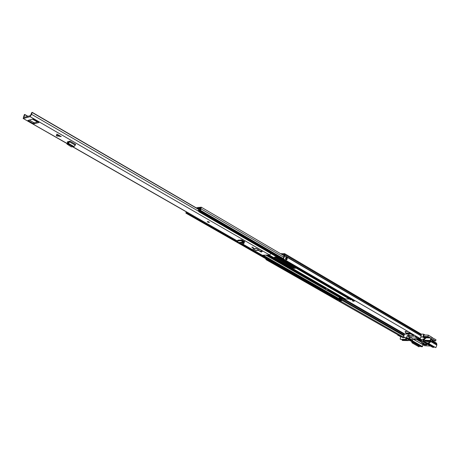 <?xml version="1.0" encoding="UTF-8"?>
<svg xmlns="http://www.w3.org/2000/svg" width="460" height="460" viewBox="0 0 460 460"><rect width="100%" height="100%" fill="white"/><g stroke="black" fill="none" stroke-linecap="round" stroke-linejoin="round"><path stroke-width="0.69" d="M280.594 253.707L284.579 253.627L284.752 255.904L283.446 258.98L284.108 254.426L281.934 254.489M287.655 263.229L281.555 259.687M266.466 259.118L266.087 259.687L403.282 337.876L404.323 334.322L405.777 334M403.713 337.237L340.503 301.145M339.152 300.368L338.06 299.747M419.457 346.23L412.488 342.251L412.062 342.884L419.031 346.857L419.457 346.23L419.163 345.707M412.2 341.728L412.488 342.251M266.087 259.687L265.656 258.652M411.573 341.406L412.062 342.884M432.791 340.923L436.494 343.108L436.85 345.115L435.844 347.691L428.921 343.66L428.749 342.993L429.266 342.481M286.839 259.9L286.494 259.325L286.787 258.129L287.454 257.577L286.839 259.9L285.487 259.193L286.114 256.749L287.454 257.577M284.579 253.627L420.888 333.914L421.233 335.955L420.198 338.583L283.446 258.98M428.921 343.66L430.031 342.234M287.207 263.246L287.523 263.154M285.982 259.055L286.787 258.129M423.303 343.649L426.592 344.362M426.661 344.402L422.855 343.752L423.108 344.235C425.224 345.04 426.512 345.178 426.96 344.643L426.661 344.402M420.538 341.113L420.428 341.642L421.532 341.688L417.323 339.256L413.988 338.773M407.163 333.552L410.314 333.983L407.163 333.552M405.76 334L407.623 334.069M407.974 331.47L405.191 331.372L405.484 332.706M409.268 333.764L410.176 333.759M410.084 335.478L405.576 332.891L410.032 335.466L413.781 335.604L414.305 335.15M405.179 331.781L405.576 332.891L405.191 331.384M413.977 335.524L409.549 332.948L405.645 332.908L409.549 332.948L409.843 332.557M409.279 335.029L408.952 336.72L409.394 336.743L409.285 337.617L409.929 338.617L412.597 340.135L412.965 338.801L409.394 336.743M415.449 335.817L415.207 336.979L408.952 336.72M417.042 336.749L416.863 338.157L432.595 347.26L434.027 347.334L434.315 346.805M419.014 337.899L416.927 338.175M424.879 337.019L425.822 337.577L425.667 338.365L423.056 336.835L421.32 337.134M423.056 336.835L423.597 334.173L425.017 335.012M421.09 334.081L423.597 334.173M412.206 340.112L409.308 338.387L408.963 336.726L407.18 335.702L408.601 335.633M408.491 339.716L411.999 341.613M408.037 339.33L409.446 339.578L411.815 340.935L410.929 341.004L408.503 339.664M434.251 347.139L427.323 343.108L431.451 341.757M430.727 341.728L431.031 341.906M425.552 341.032L423.453 341.573L420.428 339.974L425.667 338.365M427.323 343.108L424.396 341.406M423.637 339.187L424.12 339.204M425.822 337.577L425.77 338.479M423.47 339.141L424.419 339.25M422.665 343.419L424.091 343.482L422.579 342.608L421.159 342.545L422.665 343.419L422.809 342.74M415.961 338.801L415.259 339.095M415.892 339.123L416.288 338.87M420.428 341.642L416.219 339.204M408.952 336.404L407.692 335.898L409.003 335.829M420.791 346.622L422.303 346.754L406.571 337.743L407.18 335.702M430.474 346.052L424.689 345.713M422.907 344.701L414.259 339.779M406.795 337.548L422.522 346.558L422.889 344.747M403.656 337.324L406.214 338.307M415.932 336.122L417.024 336.737M424.005 334.972L423.648 336.53L424.747 337.013M408.422 340.043L410.751 341.009M422.326 336.806L425.293 338.543M421.567 339.762L418.594 338.037M416.817 338.117L415.207 336.979M408.555 335.553L408.963 336.536M408.072 335.61L408.382 335.421M406.571 337.743L405.099 337.669L403.426 336.697M403.449 336.835L404.967 337.697M425.046 340.406L430.669 340.659L431.808 338.318L432.285 340.089L430.962 340.032M430.893 340.239L432.285 340.089M423.97 334.972L428.289 335.133L431.71 337.163L431.641 337.496L435.959 339.687L435.712 340.923L432.814 340.803M431.974 337.697L432.647 337.721M423.809 339.026L424.189 339.238M432.239 340.302L432.159 341.36L426.5 341.113L426.552 340.48M428.289 335.133L427.995 336.593L430.755 337.997L430.261 340.429L424.223 340.222L426.776 341.55L432.613 341.809L432.159 341.36M432.613 341.809L433.101 339.382L435.712 340.923M430.669 340.659L430.261 340.429M427.995 336.593L423.671 336.427M416.628 336.691L416.967 336.703M424.453 337.002L428.99 337.186M430.755 337.997L425.908 337.795M425.011 340.417L426.5 341.113M399.021 335.449L397.865 335.409L400.027 336.024M408.497 336.363L408.974 336.381M397.865 335.409L397.986 334.863M409.003 335.846L407.801 335.8M407.134 340.262L402.08 340.043L402.534 340.48L408.216 340.607L405.731 339.371L400.608 339.348M402.08 340.043L402.126 339.422M400.16 339.135L400.66 336.772L399.303 335.995M401.384 336.8L400.66 336.772M400.534 339.348L405.933 339.578L407.554 340.503L402.161 340.268M410.05 333.672L407.238 333.057M244.053 242.989L243.852 242.023L243.518 242.707L243.852 242.023M241.649 240.672L237.624 240.931L237.797 240.206L241.822 239.947L241.649 240.672L242.259 242.259L243.478 242.817L239.545 243.058L239.758 243.328L240.706 243.84L243.576 243.656L244.128 242.42M239.545 243.058L238.234 242.506L237.624 240.931M56.292 135.723L61.226 136.585L56.879 134.084L56.292 135.723L58.558 135.614L61.226 136.585M261.55 251.867L262.298 251.43L260.613 250.815L259.796 251.355M252.925 248.538L255.714 250.372L259.515 250.338L256.571 248.567L252.925 248.538M253.207 247.785L251.787 247.215L253.207 247.785M209.133 222.444L207.299 221.68L209.133 222.444M23.437 118.496L30.101 116.644L31.59 114.339L32.2 112.326L31.648 112.74L30.492 115.598L23.759 117.461L24.777 114.689L24.317 114.661L23.172 118.479L67.01 143.439M242.046 243.754L262.119 255.242L269.635 254.984L270.877 253.494M32.654 119.14L27.916 120.451L33.241 123.59L33.62 122.561L34.5 122.78L38.128 121.814M28.514 120.267L33.051 119.031L38.962 122.36M34.5 122.78L34.12 123.809L38.893 122.544M34.12 123.809L33.241 123.59M67.833 142.485L67.43 141.829L70.035 141.151L68.419 143.388L67.959 143.428L68.373 142.404L68.833 142.364L69.408 141.295M72.847 146.654L67.39 143.526L66.947 144.032L71.334 146.878L74.037 146.602L75.647 144.382L70.035 141.151M67.413 141.829L67.666 142.387M241.822 239.947L242.472 240.321L242.449 241.345L243.777 241.954M244.795 241.782L242.472 240.321M244.576 241.937L243.817 241.983M69.126 142.019L68.333 141.559M29.48 120.181L33.62 122.561M243.817 241.12L242.334 241.212M198.599 209.427L32.326 112.614M30.228 115.673L30.877 114.787M67.39 143.526L67.677 142.508L68.373 142.404M67.367 143.514L67.959 143.428M67.447 143.255L67.677 142.508M67.12 143.738L67.597 142.548M67.212 142.864L66.947 144.032M56.879 134.084L58.558 135.614M242.782 242.489L242.966 241.575M260.009 251.47L261.498 252.063L260.009 251.47M259.359 250.171L255.886 248.4L252.96 248.561L255.748 250.367L252.948 248.762M278.162 257.721C276.167 256.99 274.873 256.875 274.286 257.376L274.936 258.117L291.306 267.57L294.774 268.45L295.608 268.145L295.349 267.691M274.695 257.105L291.485 266.875L295.372 267.708M343.292 297.867L342.355 298.16L341.05 301.145L339.934 301.012M325.979 287.874L325.553 287.914M187.41 212.486L186.892 213.049L185.88 213.118L186.219 211.801M337.49 299.621L338.606 299.747L339.072 299.316L339.353 297.649L341.055 298.632L340.423 298.747L340.291 300.064L339.762 300.064L340.348 298.747L339.129 298.741M186.938 212.215L186.415 212.365L186.633 212.037M200.606 210.387L201.233 207.178L200.198 207.374L200.088 208.115L200.807 207.908L200.75 208.466L200.025 210.945L198.846 211.324L198.939 211.767L199.985 211.698L200.606 210.387L283.389 258.601M352.688 299.287L352.36 300.759L353.412 300.794L353.947 300.023M352.992 301.082L354.148 301.225L354.683 300.449M353.148 299.558L352.831 300.127L353.378 300.127L353.28 299.632M197.15 208.403L199.375 208.087L199.502 209.168L198.846 211.324M196.811 208.041L197.564 207.5L199.801 207.356L200.077 208.633L199.513 210.945L198.904 211.123M349.387 299.034L345.167 298.954L269.025 255.007M200.732 208.489L200.088 208.115M352.245 299.029L351.71 299.811L350.56 299.667M340.159 301.139L339.164 300.276L339.802 298.747M341.055 298.632L340.774 300.294L339.417 300.719M327.871 288.972L327.566 290.231L327.025 290.237L325.26 289.219L325.496 287.88M325.26 289.219L325.801 289.214L326.105 287.954M325.801 289.214L342.125 298.592M196.822 207.995L196.144 207.816M196.19 207.644L195.718 207.569M198.961 210.967L198.202 210.761L198.783 208.633L197.714 208.731M404.754 333.96L342.43 298.051M404.323 334.322L342.154 298.546M404.093 335.127L341.665 299.287M403.753 335.725L341.561 300.081M339.75 299.046L339.227 298.741M436.85 345.115L431.417 341.924M421.233 335.955L284.752 255.904M436.816 344.897L431.762 341.929M421.199 335.731L284.74 255.656L284.05 255.76M436.914 344.08L432.659 341.579M421.308 334.903L284.918 254.708L284.228 254.811M287.402 257.491L287.322 257.801L286.183 257.134M286.361 259.354L286.758 259.934M287.391 257.818L286.12 257.841M286.177 257.519L287.092 258.112M286.534 258.135L286.085 258.583M285.896 258.491L285.907 259.014M409.572 332.396L409.371 333.046L413.781 335.604M409.256 337.398L408.831 337.381M423.315 339.192L422.861 341.423M423.453 341.573L423.93 339.233M434.027 347.334L424.178 341.607M409.733 338.41L409.308 338.387M408.859 337.6L409.285 337.617M409.503 338.6L409.929 338.617M412.557 340.124L412.131 340.107M410.993 341.021L420.9 346.685M421.343 339.963L418.37 338.232M416.996 336.967L415.403 336.036M415.225 336.898L416.817 337.83M412.936 338.94L413.845 339.463M414.489 339.836L424.804 345.776M407.399 335.507L407.876 335.783M413.85 339.543L412.925 339.008M405.162 337.686L408.147 339.394M424.419 340.176L424.712 338.732M426.587 341.343L432.245 341.596M430.635 340.647L424.971 340.406M405.979 338.192L405.731 339.371M408.468 339.411L408.216 340.607M406.318 339.526L406.536 338.491M414.351 339.537L414.581 339.848L414.351 339.537M413.914 339.566L415.023 339.808M262.424 255.311L242.219 243.748M237.596 241.097L72.737 146.723M269.635 254.984L30.101 116.644M59.225 135.993L56.959 136.108M261.849 251.045L261.648 251.792M198.639 209.306L32.258 112.407M198.829 211.393L31.59 114.339M37.45 121.998L32.758 119.289M27.709 116.38L24.777 114.689M24.397 117.306L23.851 116.989M255.748 250.367L259.336 250.384L256.427 250.55M262.194 251.24L262.114 251.534M74.037 146.602L68.419 143.388M75.337 145.199L69.719 141.968M242.259 242.259L238.234 242.506M208.995 221.939C207.696 221.473 207.27 221.513 207.719 222.053C209.018 222.519 209.444 222.479 208.995 221.939M207.857 222.042C207.506 221.617 207.839 221.588 208.857 221.95C209.214 222.375 208.874 222.404 207.857 222.042M207.799 221.691L208.989 222.077L207.799 221.691M253.305 247.463L252.028 247.112M252.35 247.129L253.017 247.313M342.763 297.867L327.808 289.242M325.559 287.948L268.496 255.035M286.707 258.923L286.091 258.56M284.027 257.358L201.066 208.874M337.715 299.747L186.001 213.141M338.606 299.747L240.764 243.834M239.66 243.202L239.079 242.874M237.831 242.161L186.892 213.049M339.072 299.316L242 243.76M237.584 241.236L187.105 212.307M339.112 299.138L262.556 255.306M339.123 298.707L263.333 255.271M354.66 300.604L353.924 300.173M354.148 301.225L353.412 300.794M354.62 300.782L353.884 300.351M353.228 301.219L352.492 300.794M200.514 208.811L199.467 208.863M200.094 208.058L199.49 208.368M196.794 208.092L197.093 208.368M200.888 208.046L200.761 207.167M352.222 299.184L200.571 210.939M352.182 299.362L200.508 211.146M351.71 299.811L199.985 211.698M350.79 299.805L199.065 211.795M341.51 300.714L340.774 300.294M341.05 301.145L340.314 300.725M341.567 300.11L340.831 299.684M341.556 300.541L340.82 300.115M341.935 298.868L265.903 255.15M325.329 288.932L266.57 255.122M342.355 298.16L327.692 289.714M325.456 288.42L267.57 255.076M345.431 299.017L269.169 255.001M200.474 208.869L200.077 208.633M293.302 267.553L275.172 257.059M340.872 298.747L339.256 297.821M275.12 257.41L274.936 258.117M291.485 266.875L291.306 267.57M326.1 287.989L327.865 289.006M285.677 258.877L286.568 259.4M412.171 340.118L412.597 340.135M410.929 341.004L420.837 346.667M432.526 347.242L416.863 338.157M412.936 338.957L413.839 339.48M414.443 339.825L424.741 345.759M405.099 337.669L408.083 339.376M424.223 340.222L424.511 338.796M408.29 340.682L408.555 339.411M405.95 339.589L400.574 339.359M414.006 338.692L413.845 339.468L414.586 339.854L415.121 339.75L415.34 338.709M244.208 242.897L243.731 243.564M237.584 241.201L72.634 146.792M66.999 143.566L23.172 118.479M37.685 121.934L32.988 119.226M27.939 116.311L24.708 114.448M198.651 209.277L32.2 112.326M207.322 221.639L207.69 222.048L209.421 222.255M259.848 251.166L259.739 251.58M256.404 250.533L255.737 250.367M261.78 251.016L261.498 252.063M337.588 299.713L185.88 213.118M353.096 301.185L352.36 300.759M284.056 255.731L201.233 207.178M350.658 299.77L198.939 211.767M340.032 301.11L339.29 300.685M200.169 207.575L199.801 207.356M293.928 267.674L275.615 257.071M198.398 211.054L198.852 211.318"/></g></svg>

